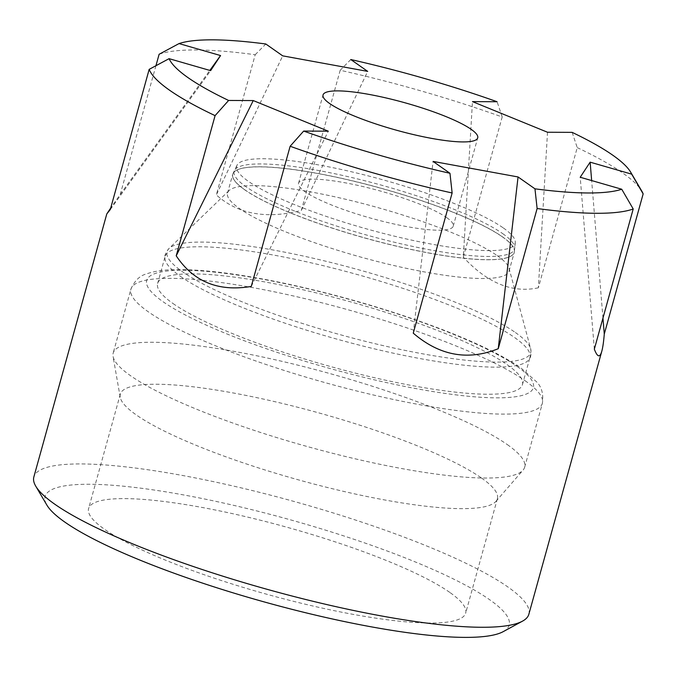 <?xml version="1.0" encoding="UTF-8"?>
<svg xmlns="http://www.w3.org/2000/svg" width="677" height="677" viewBox="0 0 677 677"><rect width="100%" height="100%" fill="white"/><g stroke="black" fill="none" stroke-linecap="round" stroke-linejoin="round"><path stroke-width="0.51" stroke-dasharray="3.38 2.54" d="M507.31 444.594A213.5 38.174 -164.5 0 1 524.658 467.206A213.5 38.174 -164.5 0 1 523.059 470.117A213.5 38.174 -164.5 0 1 308.72 446.938A213.5 38.174 -164.5 0 1 113.059 356.415A213.5 38.174 -164.5 0 1 113.186 353.089A213.5 38.174 -164.5 0 1 281.344 361.179A213.5 38.174 -164.5 0 1 507.31 444.594M502.402 236.882A146.08 26.124 -164.5 0 1 514.427 251.522A146.08 26.124 -164.5 0 1 514.275 252.352A146.08 26.124 -164.5 0 1 366.528 238.482A146.08 26.124 -164.5 0 1 232.736 174.277A146.08 26.124 -164.5 0 1 233.032 173.49A146.08 26.124 -164.5 0 1 350.017 180.327A146.08 26.124 -164.5 0 1 502.402 236.882M244.651 189.67A146.071 26.115 15.5 0 0 399.836 246.877A146.071 26.115 15.5 0 0 514.342 252.047A146.071 26.115 15.5 0 0 514.435 251.446A146.071 26.115 15.5 0 0 502.41 236.798A146.071 26.115 15.5 0 0 350.043 180.251A146.071 26.115 15.5 0 0 233.074 173.414A146.071 26.115 15.5 0 0 232.837 173.981A146.071 26.115 15.5 0 0 244.651 189.67M502.757 233.667A145.504 26.014 -164.5 0 1 514.748 247.604A145.504 26.014 -164.5 0 1 514.732 248.256A145.504 26.014 -164.5 0 1 367.416 235.266A145.504 26.014 -164.5 0 1 234.454 170.528A145.504 26.014 -164.5 0 1 234.784 169.961A145.504 26.014 -164.5 0 1 352.675 177.746A145.504 26.014 -164.5 0 1 502.757 233.667M503.383 227.988A144.48 25.836 -164.5 0 1 515.273 242.476A144.48 25.836 -164.5 0 1 368.999 229.571A144.48 25.836 -164.5 0 1 236.975 165.298A144.48 25.836 -164.5 0 1 352.675 172.06A144.48 25.836 -164.5 0 1 503.383 227.988M180.522 276.428A189.289 33.842 15.5 0 0 375.693 349.163A189.289 33.842 15.5 0 0 529.126 359.335A189.289 33.842 15.5 0 0 529.939 357.549A189.289 33.842 15.5 0 0 514.554 337.501A189.289 33.842 15.5 0 0 314.221 263.548A189.289 33.842 15.5 0 0 165.137 256.38A189.289 33.842 15.5 0 0 164.917 258.335A189.289 33.842 15.5 0 0 180.522 276.428M173.007 303.516A189.289 33.842 15.5 0 0 373.34 377.461A189.289 33.842 15.5 0 0 522.432 384.638A189.289 33.842 15.5 0 0 349.07 301.434A189.289 33.842 15.5 0 0 157.623 283.468A189.289 33.842 15.5 0 0 173.007 303.516M446.727 217.63A80.267 14.352 -164.5 0 1 453.251 226.135A80.267 14.352 -164.5 0 1 372.071 218.51A80.267 14.352 -164.5 0 1 298.557 183.23A80.267 14.352 -164.5 0 1 361.772 186.277A80.267 14.352 -164.5 0 1 446.727 217.63M110.3 209.531L210.623 70.645M159.112 54.27A256.845 45.926 -164.5 0 1 255.204 54.727L216.327 194.908L282.707 55.852M255.204 54.727A18155.092 8025.97 100.4 0 1 265.807 43.988M350.796 59.534A18155.092 8025.97 100.4 0 0 340.192 70.264A256.845 45.926 -164.5 0 1 502.19 116.994L463.313 257.175L472.47 101.618M502.19 116.994A18155.092 9806.929 112.2 0 0 497.104 101.736M547.515 132.243L538.367 287.801L577.236 147.62A18155.092 9806.929 112.2 0 0 572.15 132.362M497.206 255.627A146.08 26.124 -164.5 0 1 509.036 268.244A146.08 26.124 -164.5 0 1 509.079 271.096A146.08 26.124 -164.5 0 1 361.332 257.235A146.08 26.124 -164.5 0 1 227.54 193.021A146.08 26.124 -164.5 0 1 229.046 190.601A146.08 26.124 -164.5 0 1 349.916 200.29A146.08 26.124 -164.5 0 1 497.206 255.627M503.214 631.641A240.792 43.057 15.5 0 0 288.639 519.335A240.792 43.057 15.5 0 0 46.874 505.084M528.864 614.242A256.845 45.926 15.5 0 0 462.433 561.605A256.845 45.926 15.5 0 0 196.161 478.089A256.845 45.926 15.5 0 0 33.85 476.963M577.236 147.62A256.845 45.926 -164.5 0 1 641.779 191.083M155.938 65.72L120.235 194.451L110.715 208.034M340.192 70.264L301.316 210.445C266.256 219.356 237.932 214.177 216.327 194.908M538.367 287.801C512.421 293.353 487.406 283.147 463.313 257.175M449.773 592.392A195.653 34.984 15.5 0 0 242.696 515.95A195.653 34.984 15.5 0 0 88.594 508.537A195.653 34.984 15.5 0 0 267.787 594.533A195.653 34.984 15.5 0 0 465.674 613.108A195.653 34.984 15.5 0 0 449.773 592.392M481.491 478.004A195.653 34.984 -164.5 0 1 497.392 498.729A195.653 34.984 -164.5 0 1 495.919 501.395A195.653 34.984 -164.5 0 1 299.505 480.154A195.653 34.984 -164.5 0 1 120.201 397.204A195.653 34.984 -164.5 0 1 120.32 394.158A195.653 34.984 -164.5 0 1 274.422 401.571A195.653 34.984 -164.5 0 1 481.491 478.004M251.26 286.43L328.303 131.194M120.235 194.451L209.828 70.416M301.316 210.445L367.696 71.39M602.962 318.072L591.656 180.556M594.338 349.163L580.206 177.256M413.258 333.16L433.077 161.422M525.03 380.669A213.5 38.174 -164.5 0 1 542.387 403.28A213.5 38.174 -164.5 0 1 326.449 383.013A213.5 38.174 -164.5 0 1 130.906 289.172A213.5 38.174 -164.5 0 1 299.073 297.262A213.5 38.174 -164.5 0 1 525.03 380.669M517.076 366.418A200.663 35.881 -164.5 0 1 319.324 365.478A200.663 35.881 -164.5 0 1 183.679 270.25A200.663 35.881 -164.5 0 1 517.076 366.418M515.409 332.534A188.722 33.748 -164.5 0 1 530.692 348.833A188.722 33.748 -164.5 0 1 339.871 334.607A188.722 33.748 -164.5 0 1 168.979 248.518A188.722 33.748 -164.5 0 1 325.121 261.051A188.722 33.748 -164.5 0 1 515.409 332.534M524.658 467.206L542.387 403.28C543.631 394.09 541.702 386.948 536.59 381.845L521.078 368.085C502.106 355.002 473.68 341.343 435.802 327.101C387.718 309.237 337.374 294.656 284.772 283.375C237.525 273.449 199.986 268.896 172.136 269.708C162.099 270.03 153.696 271.384 146.917 273.779C139.911 275.514 134.579 280.65 130.906 289.172L113.186 353.089M232.837 173.981L234.784 169.961M514.342 252.047L514.748 247.604M236.975 165.298L234.454 170.528M515.273 242.476L514.732 248.256M522.432 384.638L529.939 357.549M157.623 283.468L165.137 256.38M453.251 226.135L477.725 137.854M298.557 183.23L323.039 94.958M229.046 190.601L168.979 248.518C165.628 252.733 164.274 255.999 164.917 258.335M509.036 268.244L530.692 348.833C531.394 354.164 530.87 357.668 529.126 359.335M509.079 271.096L514.275 252.352M227.54 193.021L232.736 174.277M120.32 394.158L88.594 508.537M497.392 498.729L465.674 613.108M495.919 501.395L523.059 470.117M120.201 397.204L113.059 356.415"/><path stroke-width="1.02" d="M471.2 129.358A80.267 14.352 -164.5 0 1 477.725 137.854A80.267 14.352 -164.5 0 1 396.544 130.238A80.267 14.352 -164.5 0 1 323.039 94.958A80.267 14.352 -164.5 0 1 386.254 97.996A80.267 14.352 -164.5 0 1 471.2 129.358M106.797 213.924L33.85 476.963A256.845 45.926 15.5 0 0 35.737 486.154A256.845 45.926 15.5 0 0 54.727 504.17A256.845 45.926 15.5 0 0 304.142 599.103A256.845 45.926 15.5 0 0 522.509 621.147A256.845 45.926 15.5 0 0 528.864 614.242L601.811 351.202C599.915 357.964 597.419 357.287 594.338 349.163L633.215 208.981A256.845 45.926 -164.5 0 1 537.123 208.524L498.247 348.706C467.909 360.926 439.585 355.747 413.258 333.16L452.134 192.987A256.845 45.926 -164.5 0 1 290.137 146.257L251.26 286.43C218.434 291.956 193.419 281.742 176.215 255.804L215.083 115.632A256.845 45.926 -164.5 0 1 149.177 69.359L110.3 209.531L106.797 213.924L110.715 208.034M149.177 69.359A18155.092 17832.899 33.4 0 1 169.089 58.662L210.623 70.645L220.558 55.556L179.033 43.582A240.792 43.057 -164.5 0 1 265.807 43.988L282.707 55.852L367.696 71.39L350.796 59.534A240.792 43.057 -164.5 0 1 497.104 101.736L472.47 101.618L547.515 132.243L572.15 132.362A240.792 43.057 -164.5 0 1 630.651 172.144A240.792 43.057 -164.5 0 1 631.675 174.15A18155.092 17832.899 -146.6 0 1 643.15 193.893L604.273 334.074L602.962 318.072M155.938 65.72L159.112 54.27A18155.092 17832.899 33.4 0 1 179.033 43.582M498.247 348.706L518.057 176.959L534.957 188.824A18155.092 8025.97 -79.6 0 1 537.123 208.524M35.737 486.154L46.874 505.084A240.792 43.057 15.5 0 0 64.67 521.975A240.792 43.057 15.5 0 0 298.498 610.984A240.792 43.057 15.5 0 0 503.214 631.641L522.509 621.147M630.651 172.144L641.779 191.083A256.845 45.926 -164.5 0 1 643.15 193.893M601.811 351.202C602.809 347.572 603.639 341.86 604.273 334.074M215.083 115.632A18155.092 9806.929 -67.8 0 1 228.614 100.458A240.792 43.057 -164.5 0 1 169.089 58.662M452.134 192.987A18155.092 8025.97 -79.6 0 0 449.968 173.287A240.792 43.057 -164.5 0 1 303.668 131.076A18155.092 9806.929 -67.8 0 0 290.137 146.257M176.215 255.804L253.249 100.568L328.303 131.194L303.668 131.076M253.249 100.568L228.614 100.458M209.828 70.416L220.558 55.556M591.656 180.556L590.141 162.167L580.206 177.256L621.74 189.238A240.792 43.057 -164.5 0 1 534.957 188.824M590.141 162.167L631.675 174.15M633.215 208.981A18155.092 17832.899 -146.6 0 0 621.74 189.238M518.057 176.959L433.077 161.422L449.968 173.287"/></g></svg>
